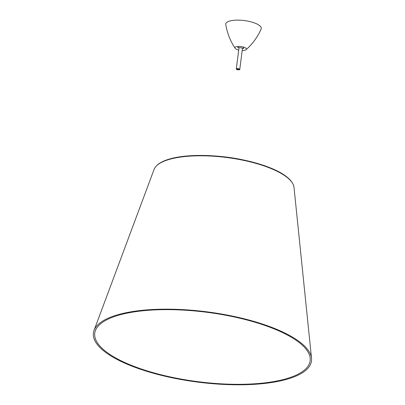 <?xml version="1.0" encoding="UTF-8"?>
<svg xmlns="http://www.w3.org/2000/svg" width="405" height="405" viewBox="0 0 405 405"><rect width="100%" height="100%" fill="white"/><g stroke="black" fill="none" stroke-linecap="round" stroke-linejoin="round"><path stroke-width="0.61" d="M297.518 374.478A108.57 34.987 7.3 0 1 170.242 376.923A108.57 34.987 7.3 0 1 95.393 330.622A108.57 34.987 7.3 0 1 107.371 319.484A108.57 34.987 7.3 0 1 226.835 315.449A108.57 34.987 7.3 0 1 310.164 358.131A108.57 34.987 7.3 0 1 297.518 374.478M298.728 374.827A109.947 35.432 7.3 0 1 169.832 377.303A109.947 35.432 7.3 0 1 94.036 330.414A109.947 35.432 7.3 0 1 106.161 319.14A109.947 35.432 7.3 0 1 227.144 315.05A109.947 35.432 7.3 0 1 311.531 358.273A109.947 35.432 7.3 0 1 298.728 374.827M242.873 48.165A2.688 0.866 7.3 0 1 242.473 48.246M239.006 47.8A2.688 0.866 7.3 0 1 238.641 47.623M235.087 48.19C230.364 41.133 227.261 33.261 225.772 24.568A17.916 5.771 7.3 0 1 234.343 20.25A17.916 5.771 7.3 0 1 252.679 22.346A17.916 5.771 7.3 0 1 261.139 29.099C257.509 37.133 252.517 43.973 246.169 49.607A5.807 1.873 7.3 0 0 243.663 47.122A5.807 1.873 7.3 0 0 237.29 46.484A5.807 1.873 7.3 0 0 235.087 48.19L236.15 49.182L238.702 50.2M238.879 68.825A1.747 0.562 -172.7 0 0 236.292 68.997A1.747 0.562 -172.7 0 0 237.953 69.776A1.747 0.562 -172.7 0 0 239.76 69.442A1.747 0.562 -172.7 0 0 238.879 68.825M294.01 187.388C292.167 174.59 265.685 163.478 233.827 158.147C197.048 152.351 159.691 155.753 154.062 169.462A70.748 22.796 7.3 0 1 161.863 162.208A70.748 22.796 7.3 0 1 239.714 159.575A70.748 22.796 7.3 0 1 294.01 187.388L311.531 358.273M238.748 68.885A1.478 0.476 -172.7 0 0 236.748 68.835A1.478 0.476 -172.7 0 0 237.305 69.554A1.478 0.476 -172.7 0 0 239.304 69.599A1.478 0.476 -172.7 0 0 238.748 68.885M237.386 69.397A1.347 0.435 7.3 0 1 236.707 68.921L238.51 68.83L239.375 69.265A1.347 0.435 7.3 0 1 237.386 69.397M154.062 169.462L94.036 330.414M242.17 50.645L244.868 50.311L246.169 49.607M238.155 47.031L237.715 47.815C237.71 47.461 239.33 47.547 242.575 48.063L243.724 48.585L243.491 47.714M239.76 69.442L242.504 48.043M236.292 68.997L239.031 47.598"/></g></svg>
